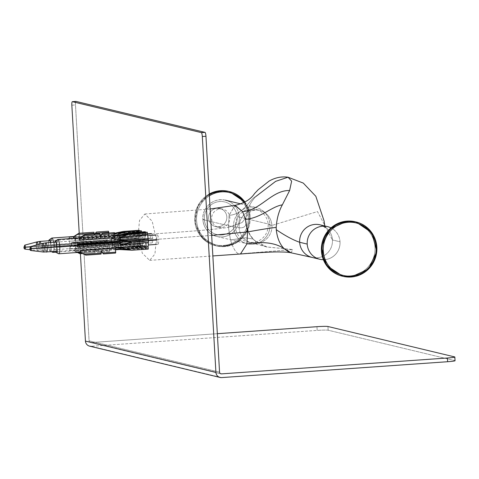 <?xml version="1.0" encoding="UTF-8"?>
<svg xmlns="http://www.w3.org/2000/svg" width="479" height="479" viewBox="0 0 479 479"><rect width="100%" height="100%" fill="white"/><g stroke="black" fill="none" stroke-linecap="round" stroke-linejoin="round"><path stroke-width="0.36" stroke-dasharray="2.4 1.8" d="M271.94 225.447L268.156 224.537A16.777 16.406 -76.5 0 1 247.847 241.997A16.777 16.406 -76.5 0 1 235.363 226.836L239.141 227.747A16.777 16.406 103.5 0 0 251.625 242.907A16.777 16.406 103.5 0 0 271.94 225.447L317.487 211.568L332.45 239.973L317.487 211.568L271.94 225.447L268.156 224.537A16.777 16.406 -76.5 0 0 255.672 209.377A16.777 16.406 -76.5 0 0 235.363 226.836L239.141 227.747C244.182 228.184 246.392 226.268 245.775 222.005L245.739 218.861C245.476 217.741 249.284 211.52 251.571 211.311C253.175 210.173 255.81 209.832 259.468 210.287A16.777 16.406 103.5 0 0 239.141 227.747A16.777 16.406 103.5 0 0 251.613 242.901A16.777 16.406 103.5 0 0 271.94 225.447M255.672 209.377L259.456 210.281A16.777 16.406 103.5 0 1 271.94 225.441A16.777 16.406 103.5 0 0 259.456 210.281A16.777 16.406 103.5 0 0 239.141 227.747C244.182 228.184 246.392 226.268 245.775 222.005C246.386 229.411 249.278 235.548 254.457 240.416L253.313 239.063L245.553 237.806L230.465 239.949L228.441 227.345L241.979 222.597L245.829 217.897C247.056 209.269 250.409 202.132 255.894 196.474C250.409 202.132 247.056 209.269 245.829 217.897L245.775 222.005C246.386 229.411 249.278 235.548 254.457 240.416L267.054 247.026L292.687 249.529L266.713 246.936L254.457 240.416L250.433 235.506C246.368 227.345 244.829 221.52 245.823 218.023L241.979 222.597L228.441 227.345L230.465 239.949L245.553 237.806L253.313 239.063C258.69 245.032 268.575 247.523 267.054 247.032L267.054 247.026M319.703 224.741A16.777 16.406 -76.5 0 1 332.45 239.961A16.777 16.406 -76.5 0 0 319.966 224.807C323.547 226.304 325.385 227.579 325.463 228.627L324.828 225.974M312.134 257.427A16.777 16.406 -76.5 0 0 332.45 239.967L340.012 241.775A16.777 16.406 103.5 0 0 330.995 227.884A16.777 16.406 -76.5 0 1 340.012 241.781A16.777 16.406 -76.5 0 1 323.361 259.69A16.777 16.406 103.5 0 0 340.012 241.781L332.45 239.973A16.777 16.406 -76.5 0 1 312.398 257.486M291.148 252.816L292.687 249.529L239.368 253.894C236.363 253.666 233.393 249.014 230.465 239.949C233.393 249.014 236.363 253.666 239.368 253.894L292.687 249.529L291.19 252.822L288.538 251.888M211.676 235.393L156.316 239.374L154.957 253.996L149.652 260.372L142.281 253.175L138.162 235.015C194.061 231.088 212.281 229.806 228.441 227.345C212.281 229.806 194.061 231.088 138.162 235.015L139.515 220.4L144.82 214.017L152.19 221.214L156.316 239.374L211.676 235.393M283.969 248.505C279.73 244.128 277.161 237.853 276.257 229.675M240.464 254.002L239.368 253.894M245.499 219.37L247.517 231.95M235.141 205.335L229.058 215.334L228.441 227.345L229.058 215.334C244.248 214.37 249.757 198.833 255.894 196.474C249.757 198.833 244.248 214.37 229.058 215.334L234.938 205.371M245.871 217.436L245.823 218.023L245.871 217.436M288.041 177.224L275.676 181.337L255.894 196.474M204.347 219.394A16.777 16.406 -76.5 0 1 219.783 201.527A16.777 16.406 -76.5 0 1 237.147 217.095A16.777 16.406 -76.5 0 1 221.711 234.961A16.777 16.406 -76.5 0 1 204.347 219.394L202.904 219.616A18.639 18.232 -76.5 0 1 225.477 200.21A18.639 18.232 -76.5 0 1 239.344 217.053L269.976 224.406A18.639 18.232 103.5 0 0 256.109 207.563A18.639 18.232 103.5 0 0 233.536 226.968L202.904 219.616L233.536 226.968A18.639 18.232 103.5 0 0 247.409 243.811A18.639 18.232 103.5 0 0 269.976 224.406L239.344 217.053A18.639 18.232 -76.5 0 1 216.777 236.458A18.639 18.232 -76.5 0 1 202.904 219.616A18.639 18.232 103.5 0 0 216.777 236.458A18.639 18.232 103.5 0 0 239.344 217.053L237.147 217.095A16.777 16.406 -76.5 0 1 221.711 234.961A16.777 16.406 -76.5 0 1 204.347 219.394A16.777 16.406 -76.5 0 1 219.783 201.527A16.777 16.406 -76.5 0 1 237.147 217.095L239.344 217.053A18.639 18.232 103.5 0 0 225.477 200.21A18.639 18.232 103.5 0 0 202.904 219.616L204.347 219.394M233.536 226.968A18.639 18.232 -76.5 0 1 250.685 207.114A18.639 18.232 -76.5 0 1 269.976 224.406A18.639 18.232 -76.5 0 1 252.828 244.26A18.639 18.232 -76.5 0 1 233.536 226.968M217.185 208.233A9.323 9.113 103.5 0 0 208.61 218.161A9.323 9.113 103.5 0 0 218.256 226.806A9.323 9.113 103.5 0 0 226.83 216.879A9.323 9.113 103.5 0 0 217.185 208.233L220.214 208.958A9.323 9.113 103.5 0 0 218.574 227.309A9.323 9.113 103.5 0 0 221.286 227.531L218.256 226.806A9.323 9.113 -76.5 0 1 208.634 216.765A9.323 9.113 -76.5 0 1 219.897 208.455A9.323 9.113 -76.5 0 1 218.256 226.806L221.286 227.531A9.323 9.113 103.5 0 0 222.921 209.179A9.323 9.113 103.5 0 0 220.214 208.958L217.185 208.233M29.896 248.535L30.476 248.451A2.006 0.401 86 0 1 30.728 246.547A2.006 0.401 -94 0 0 30.476 248.451L29.896 248.535M31.009 250.547A2.006 0.401 86 0 1 30.476 248.451A2.006 0.401 -94 0 0 31.009 250.547M43.493 252.044A4.371 0.874 86 0 1 42.332 247.469L30.476 248.451L42.332 247.469A4.371 0.874 -94 0 0 43.493 252.044M45.295 247.242A16.777 1.03 -3.3 0 0 42.332 247.469A16.777 1.03 176.7 0 1 45.295 247.242A4.658 0.928 -94 0 0 46.565 252.116A4.658 0.928 86 0 1 45.295 247.242L156.735 239.41L45.295 247.242A4.658 0.928 86 0 1 45.912 242.823M56.779 247.02L77.502 245.565L56.779 247.02M120.301 242.56L148.634 240.566L120.301 242.56M156.346 240.027L158.627 239.865A4.658 0.928 86 0 1 158.01 244.29A4.658 0.928 86 0 1 156.735 239.41A4.658 0.928 86 0 1 157.357 234.991A4.658 0.928 86 0 1 158.627 239.865L156.346 240.027M42.332 247.469A4.371 0.874 86 0 1 42.876 243.326M23.962 247.11L24.537 247.026A2.006 0.401 86 0 1 24.788 245.122A2.006 0.401 -94 0 0 24.537 247.026L23.962 247.11M25.07 249.122A2.006 0.401 86 0 1 24.537 247.026A2.006 0.401 -94 0 0 25.07 249.122M30.165 246.936L38.164 246.469A4.371 0.874 86 0 1 37.554 250.619A4.371 0.874 86 0 1 36.392 246.044L24.537 247.026L36.392 246.044A4.371 0.874 -94 0 0 37.554 250.619A4.371 0.874 -94 0 0 38.164 246.469A16.777 1.03 -3.3 0 0 41.248 246.272A4.658 0.928 86 0 1 40.631 250.691A4.658 0.928 86 0 1 39.356 245.817A16.777 1.03 -3.3 0 0 36.392 246.044A16.777 1.03 176.7 0 1 39.356 245.817A4.658 0.928 -94 0 0 40.631 250.691A4.658 0.928 -94 0 0 41.248 246.272L152.687 238.44A4.658 0.928 86 0 1 152.071 242.865A4.658 0.928 86 0 1 150.801 237.985L39.356 245.817L150.801 237.985A4.658 0.928 86 0 1 151.418 233.566A4.658 0.928 86 0 1 152.687 238.44L41.248 246.272A4.658 0.928 -94 0 0 40.972 243.829A4.658 0.928 86 0 1 41.248 246.272A16.777 1.03 176.7 0 1 38.164 246.469A4.371 0.874 -94 0 0 37.979 244.625A4.371 0.874 86 0 1 38.164 246.469L30.165 246.936M39.32 244.266A4.658 0.928 -94 0 0 39.356 245.817A4.658 0.928 86 0 1 39.973 241.398M36.356 245.056A4.371 0.874 -94 0 0 36.392 246.044A4.371 0.874 86 0 1 36.943 241.901M454.858 360.621L328.169 330.217A9.323 0.575 176.7 0 0 317.17 330.402L91.232 346.275L221.699 377.59L91.232 346.275L317.17 330.402L316.954 326.69L317.17 330.402A9.323 0.575 176.7 0 1 328.169 330.217L454.858 360.621L454.643 356.909L454.858 360.621A9.323 0.575 176.7 0 1 455.05 360.723M217.34 333.689L91.016 342.563L220.442 373.62L91.016 342.563L217.34 333.689M328.169 330.217L327.953 326.504L328.169 330.217M80.406 253.696L79.227 233.261L80.406 253.696M71.844 105.206L75.49 104.949L89.088 340.832A1.862 1.82 103.5 0 0 91.016 342.563A1.862 1.82 -76.5 0 1 89.088 340.832L219.556 372.147L89.088 340.832L75.49 104.949A3.73 0.742 86 0 1 75.939 101.422A3.73 0.742 86 0 0 75.49 104.949L71.844 105.206M91.232 346.275A5.592 5.467 -76.5 0 1 89.603 346.143M52.726 252.313A7.179 1.431 86 0 1 50.936 244.847L48.577 245.11A5.592 1.114 -94 0 0 49.966 250.93A5.592 1.114 -94 0 0 50.846 245.655L53.846 245.541A7.179 1.431 86 0 1 53.45 251.631A7.179 1.431 -94 0 0 53.846 245.541L71.575 244.296A7.179 1.431 86 0 1 71.622 245.685L114.445 242.679A7.179 1.431 86 0 1 114.451 243.302L142.437 240.889A7.736 1.545 86 0 1 142.185 245.003L114.822 246.08A7.179 1.431 -94 0 0 114.996 243.266A7.179 1.431 86 0 1 114.822 246.08L114.271 246.122A7.179 1.431 86 0 1 113.679 247.972L141.73 246.41A7.736 1.545 86 0 1 141.347 246.697A7.736 1.545 86 0 1 140.736 246.176L113.541 247.775A7.179 1.431 -94 0 0 113.978 248.062A7.179 1.431 -94 0 0 114.224 247.936A7.179 1.431 86 0 1 113.984 248.062A7.179 1.431 86 0 1 113.541 247.775L112.996 247.811A7.179 1.431 86 0 1 112.858 247.601L70.036 250.607A7.179 1.431 86 0 1 69.467 249.098L112.284 246.086A7.179 1.431 86 0 1 112.164 245.613L140.107 244.506A7.736 1.545 86 0 1 139.365 240.153L112.2 242.596A7.179 1.431 -94 0 0 112.709 245.577A7.179 1.431 86 0 1 112.2 242.596L111.655 242.631A7.179 1.431 86 0 1 111.481 240.59L50.936 244.847A7.179 1.431 -94 0 0 52.894 252.355M48.577 245.11A5.592 1.114 86 0 1 48.768 240.775A5.592 1.114 -94 0 0 48.577 245.11L111.481 240.59A7.179 1.431 86 0 1 111.421 238.578L139.185 237.075A7.736 1.545 86 0 1 139.437 232.962L112.14 235.722A7.179 1.431 -94 0 0 111.966 238.542A7.179 1.431 86 0 1 112.14 235.722L111.595 235.764A7.179 1.431 86 0 1 111.667 235.333L68.844 238.338A7.179 1.431 86 0 1 69.257 237.069L112.074 234.057A7.179 1.431 86 0 1 112.194 233.908L139.892 231.555A7.736 1.545 86 0 1 140.263 231.267A7.736 1.545 86 0 1 140.886 231.794L113.421 234.033A7.179 1.431 -94 0 0 112.972 233.746A7.179 1.431 -94 0 0 112.739 233.872A7.179 1.431 86 0 1 112.978 233.746A7.179 1.431 86 0 1 113.421 234.033L112.876 234.069A7.179 1.431 86 0 1 113.709 236.267L141.521 233.459A7.736 1.545 86 0 1 142.263 237.812L114.762 239.213A7.179 1.431 -94 0 0 114.253 236.231A7.179 1.431 86 0 1 114.762 239.213L114.212 239.249A7.179 1.431 86 0 1 114.283 239.889L71.467 242.901A7.179 1.431 86 0 1 71.575 244.296L53.846 245.541A7.179 1.431 -94 0 0 53.504 242.284A7.179 1.431 86 0 1 53.846 245.541L50.846 245.655A5.592 1.114 86 0 1 50.032 250.954A5.592 1.114 86 0 1 48.577 245.11M50.475 242.5A5.592 1.114 86 0 1 50.846 245.655A5.592 1.114 -94 0 0 50.475 242.5M50.978 240.62A7.179 1.431 -94 0 0 50.936 244.847A7.179 1.431 86 0 1 51.726 238.099M111.421 238.578L139.185 237.075L138.826 238.506L122.792 239.632L111.385 238.734A7.365 1.467 -94 0 0 111.595 242.452A7.365 1.467 86 0 1 111.385 238.734L111.421 238.578A7.179 1.431 -94 0 0 111.481 240.59A7.179 1.431 -94 0 0 111.655 242.631L122.792 239.632L138.826 238.506L139.365 240.153L111.655 242.631M113.679 247.972L141.73 246.41L142.293 247.667L126.258 248.793L113.739 248.11A7.365 1.467 -94 0 0 114.283 246.41A7.365 1.467 86 0 1 113.739 248.11L113.679 247.972A7.179 1.431 -94 0 0 114.271 246.122L126.258 248.793L142.293 247.667L142.185 245.003L114.271 246.122M112.924 233.962A7.365 1.467 86 0 1 113.685 235.973L113.709 236.267A7.179 1.431 -94 0 0 112.876 234.069L112.924 233.962A7.365 1.467 -94 0 1 113.685 235.973M114.289 239.895L114.283 239.889A7.179 1.431 -94 0 0 114.212 239.249L114.271 239.428A7.365 1.467 86 0 1 114.487 243.146L114.451 243.302A7.179 1.431 -94 0 0 114.445 242.679L114.289 239.895M112.852 247.637L112.858 247.601A7.179 1.431 -94 0 0 112.996 247.811L112.948 247.924A7.365 1.467 86 0 1 112.188 245.907L112.164 245.613A7.179 1.431 -94 0 0 112.284 246.086L112.852 247.637L140.73 245.679L140.856 243.679L113.643 243.691L70.275 246.733L70.036 250.607L112.852 247.637M69.467 238.297L111.667 235.333A7.179 1.431 -94 0 0 111.595 235.764L111.583 235.47A7.365 1.467 86 0 1 112.134 233.77L112.194 233.908A7.179 1.431 -94 0 0 112.074 234.057L111.661 235.291L139.539 233.333L139.898 235.452L112.912 239.392L69.545 242.44L68.844 238.338M114.451 243.302L142.437 240.889L142.796 239.458L126.761 240.584L114.487 243.146A7.365 1.467 -94 0 0 114.271 239.428L126.761 240.584L142.796 239.458L142.263 237.812L114.212 239.249M112.164 245.613L140.107 244.506L140.305 247.188L124.271 248.314L112.188 245.907A7.365 1.467 -94 0 0 112.948 247.924L124.271 248.314L140.305 247.188L140.736 246.176L112.996 247.811M141.317 230.776L140.886 231.794L112.876 234.069M113.709 236.267L141.521 233.459L141.413 231.998M111.583 235.47L123.301 231.429L111.583 235.47A7.365 1.467 -94 0 1 112.134 233.77L114.607 233.213L112.134 233.77M139.335 230.297L139.437 232.962L111.595 235.764M112.194 233.908L139.892 231.555L139.599 230.896M111.595 242.452L122.792 239.632L111.385 238.734M112.948 247.924L124.271 248.314L112.188 245.907M114.283 246.41L126.258 248.793L113.739 248.11M114.271 239.428L126.761 240.584L114.487 243.146M69.706 245.224L113.068 242.176L140.281 242.164L140.161 244.164L69.467 249.098L69.706 245.224M69.257 237.069L69.958 241.165L113.319 238.117L140.305 234.177L139.946 232.058L73.485 236.77M92.303 241.194L71.718 242.637L91.549 241.009L92.303 241.194L92.393 242.679L106.967 241.656L71.802 244.122L92.393 242.679L94.004 242.332L93.914 240.847L106.122 239.985L106.212 241.476L94.004 242.332L93.914 240.847L91.549 241.009L91.633 242.5L71.802 244.122L71.718 242.637L77.269 242.015L77.358 243.5L77.269 242.015L91.549 241.009L91.633 242.5L92.393 242.679L92.303 241.194M106.122 239.985L106.883 240.171L106.967 241.656L106.212 241.476L106.122 239.985M109.428 247.745A7.179 1.431 -94 0 0 109.667 246.769L109.649 251.643L109.667 246.769L74.502 249.242L74.61 251.116L74.257 250.218A7.179 1.431 -94 0 0 74.502 249.242L74.61 251.116L77.454 252.469L74.305 251.044L74.257 250.218L109.428 247.745M73.796 238.338A7.179 1.431 -94 0 1 73.892 238.692L73.874 238.332L73.892 238.692L109.056 236.225L108.877 233.022L109.056 236.225A7.179 1.431 -94 0 0 108.697 235.105L108.47 231.207L108.697 235.105L73.532 237.572M93.896 232.231L94.07 235.297L94.95 234.003L94.07 235.297L94.375 235.369L94.297 234.045M95.321 233.974L94.375 235.369L95.321 233.974M80.849 252.756L95.321 251.744L95.201 249.673L96.92 251.631L109.895 250.721L96.92 251.631L97.441 252.499L101.201 252.235L97.441 252.499L94.896 249.601L95.076 252.667L95.321 251.744L80.849 252.756M82.508 253.547L95.076 252.667L82.508 253.547M101.853 252.188L109.649 251.643L101.853 252.188M77.323 252.481L74.305 251.044L77.323 252.481M95.201 249.673L97.441 252.499L95.201 249.673M58.66 253.738A7.179 1.431 86 0 1 56.875 246.272L117.415 242.015A7.179 1.431 -94 0 0 117.595 244.056L128.731 241.057L144.766 239.931L145.299 241.578L118.139 244.021A7.179 1.431 -94 0 0 118.648 247.002L146.041 245.931A7.736 1.545 86 0 1 145.299 241.578L117.595 244.056A7.179 1.431 86 0 1 117.415 242.015L56.875 246.272A7.179 1.431 -94 0 0 58.833 253.78M148.227 249.092L147.67 247.835L119.612 249.397L147.67 247.835A7.736 1.545 86 0 1 147.287 248.122A7.736 1.545 86 0 1 146.676 247.601L119.481 249.2A7.179 1.431 -94 0 0 119.918 249.487A7.179 1.431 -94 0 0 120.163 249.361A7.179 1.431 86 0 1 119.924 249.487A7.179 1.431 86 0 1 119.481 249.2L118.93 249.236A7.179 1.431 86 0 1 118.792 249.026L75.975 252.032A7.179 1.431 86 0 1 75.407 250.523L118.223 247.511A7.179 1.431 86 0 1 118.103 247.038L118.648 247.002A7.179 1.431 86 0 1 118.139 244.021L117.595 244.056M56.917 242.045A7.179 1.431 -94 0 0 56.875 246.272L54.51 246.535A5.592 1.114 -94 0 0 55.36 251.499A5.592 1.114 86 0 1 54.51 246.535A5.592 1.114 86 0 1 54.708 242.2A5.592 1.114 -94 0 0 54.51 246.535L56.875 246.272A7.179 1.431 86 0 1 57.66 239.524M117.361 240.003L145.125 238.5L144.766 239.931L128.731 241.057L117.319 240.159A7.365 1.467 -94 0 0 117.535 243.877A7.365 1.467 86 0 1 117.319 240.159L117.361 240.003A7.179 1.431 -94 0 0 117.415 242.015A7.179 1.431 86 0 1 117.361 240.003L145.125 238.5A7.736 1.545 86 0 1 145.377 234.387L118.079 237.147A7.179 1.431 -94 0 0 117.906 239.967A7.179 1.431 86 0 1 118.079 237.147L117.535 237.189A7.179 1.431 86 0 1 117.6 236.758L74.784 239.763A7.179 1.431 86 0 1 75.197 238.488L118.014 235.482A7.179 1.431 86 0 1 118.133 235.333L145.832 232.98A7.736 1.545 86 0 1 146.203 232.692A7.736 1.545 86 0 1 146.825 233.219L119.361 235.458A7.179 1.431 -94 0 0 119.235 235.315A7.179 1.431 86 0 1 119.361 235.458L146.825 233.219L147.257 232.201M145.538 232.321L145.832 232.98L118.678 235.291A7.179 1.431 86 0 1 118.918 235.171L118.912 235.171M118.792 249.062L146.67 247.104L146.796 245.104L119.582 245.116L76.215 248.158L75.975 252.032L76.215 248.158A2.796 0.557 86 0 1 75.64 246.649L119.008 243.601L146.221 243.589L146.095 245.589L118.223 247.553L118.792 249.062M118.93 249.236L118.888 249.349A7.365 1.467 86 0 1 118.121 247.332L118.103 247.038A7.179 1.431 -94 0 0 118.223 247.511L75.407 250.523L75.64 246.649L75.407 250.523A7.179 1.431 -94 0 0 75.975 252.032M75.197 238.488A7.179 1.431 -94 0 0 74.784 239.763L75.484 243.865L74.784 239.763L145.472 234.758L145.832 236.877L118.846 240.817L75.484 243.865A2.796 0.557 86 0 1 75.892 242.59L75.197 238.488L75.892 242.59L119.259 239.542L146.245 235.602L145.885 233.483L118.008 235.446L117.6 236.758A7.179 1.431 -94 0 0 117.535 237.189L117.523 236.895A7.365 1.467 86 0 1 118.068 235.195A7.365 1.467 -94 0 0 117.523 236.895L129.234 232.854L117.523 236.895M118.103 247.038L146.041 245.931L146.245 248.613L130.21 249.739L118.121 247.332A7.365 1.467 -94 0 0 118.888 249.349L130.21 249.739L146.245 248.613L146.676 247.601L119.481 249.2M145.269 231.722L145.377 234.387L117.535 237.189M117.535 243.877L128.731 241.057L117.319 240.159M118.888 249.349L130.21 249.739L118.121 247.332M80.203 251.732L115.667 249.242M114.882 235.704L79.424 238.195M98.243 242.619L77.652 244.062L97.488 242.434L98.243 242.619L98.327 244.104L112.906 243.081L77.736 245.547L98.327 244.104L99.937 243.757L99.854 242.272L112.062 241.41L112.146 242.901L99.937 243.757L99.854 242.272L98.243 242.619M77.652 244.062L83.208 243.44L83.292 244.925L77.736 245.547L77.652 244.062M97.488 242.434L97.572 243.925L83.292 244.925L83.208 243.44L97.488 242.434M112.062 241.41L112.816 241.596L112.906 243.081L112.146 242.901L112.062 241.41M80.197 251.643L115.361 249.17L115.589 253.068L115.361 249.17A7.179 1.431 -94 0 0 115.607 248.194M114.996 237.65A7.179 1.431 -94 0 0 114.631 236.53L114.409 232.632L114.631 236.53L79.466 238.997M99.83 233.656L100.315 236.794M101.135 251.098L100.835 251.026L101.009 254.092M347.018 221.993A27.028 26.435 103.5 0 0 322.151 250.78A27.028 26.435 103.5 0 0 350.125 275.856A27.028 26.435 103.5 0 0 374.991 247.068A27.028 26.435 103.5 0 0 347.018 221.993A27.028 26.435 -76.5 0 1 374.991 247.068A27.028 26.435 -76.5 0 1 350.125 275.856A27.028 26.435 -76.5 0 1 322.151 250.78A27.028 26.435 -76.5 0 1 347.018 221.993L347.143 221.106M351.149 277.006A27.962 27.345 -76.5 0 1 351.125 277.012L350.371 276.826A27.962 27.345 -76.5 0 1 342.24 276.155A27.962 27.345 103.5 0 0 350.371 276.826L350.125 275.856L350.371 276.826A27.962 27.345 103.5 0 0 376.027 251.224A27.962 27.345 103.5 0 0 355.286 221.777A27.962 27.345 -76.5 0 1 376.027 251.224A27.962 27.345 -76.5 0 1 350.371 276.826L351.125 277.012A27.962 27.345 103.5 0 0 376.781 251.403A27.962 27.345 103.5 0 0 356.041 221.963M224.573 245.721A27.028 26.435 -76.5 0 1 197.731 227.022A27.028 26.435 -76.5 0 1 209.389 195.791A27.028 26.435 103.5 0 0 197.731 227.022A27.028 26.435 103.5 0 0 224.573 245.721L224.435 246.601A27.962 27.345 -76.5 0 1 216.304 245.931A27.962 27.345 -76.5 0 1 195.707 222.855A27.962 27.345 -76.5 0 1 209.323 194.594A27.962 27.345 103.5 0 0 195.707 222.855A27.962 27.345 103.5 0 0 216.304 245.931A27.962 27.345 103.5 0 0 224.435 246.601L224.573 245.721A27.028 26.435 103.5 0 0 247.026 229.908A27.028 26.435 103.5 0 0 244.194 202.383A27.028 26.435 -76.5 0 1 247.026 229.908A27.028 26.435 -76.5 0 1 224.573 245.721M244.907 202.006A27.962 27.345 -76.5 0 1 247.601 230.375A27.962 27.345 -76.5 0 1 224.435 246.601A27.962 27.345 103.5 0 0 250.092 220.999A27.962 27.345 103.5 0 0 229.351 191.558M228.597 191.372A27.962 27.345 -76.5 0 1 249.337 220.819A27.962 27.345 -76.5 0 1 223.681 246.422L224.435 246.601L223.681 246.422A27.962 27.345 103.5 0 0 249.337 220.819A27.962 27.345 103.5 0 0 228.597 191.372M220.328 191.582A27.028 26.435 -76.5 0 1 248.302 216.658A27.028 26.435 -76.5 0 1 223.436 245.446L223.681 246.422L223.436 245.446A27.028 26.435 -76.5 0 1 195.462 220.37A27.028 26.435 -76.5 0 1 220.328 191.582A27.028 26.435 -76.5 0 1 248.302 216.658A27.028 26.435 -76.5 0 1 223.436 245.446A27.028 26.435 -76.5 0 1 195.462 220.37A27.028 26.435 -76.5 0 1 220.328 191.582L220.454 190.702M209.287 194.001A27.962 27.345 103.5 0 0 194.899 222.256A27.962 27.345 103.5 0 0 215.55 245.751A27.962 27.345 103.5 0 0 223.681 246.422A27.962 27.345 -76.5 0 1 215.55 245.751A27.962 27.345 -76.5 0 1 194.899 222.256A27.962 27.345 -76.5 0 1 209.287 194.001L197.791 205.874L194.881 222.238L201.587 237.309L216.304 245.931L224.447 246.607L238.195 241.709L247.625 230.369L250.098 215.772L244.919 202M247.847 241.997L266.743 246.942M149.652 260.372L212.856 255.936M144.82 214.017L210.149 209M240.692 203.862L256.109 207.563M225.477 200.21C214.059 197.007 201.731 207.611 202.868 219.592C203.85 228.339 208.491 233.956 216.777 236.458L247.409 243.811M218.574 227.309L215.55 226.579M222.921 209.179L219.897 208.455M56.588 251.415L148.304 244.973M156.382 244.404L158.01 244.29M55.935 242.117L147.652 235.674M155.914 235.093L157.357 234.991M152.071 242.865L40.631 250.691L30.099 249.727M49.996 240.692L147.382 233.848M90.477 342.515L220.945 373.83M141.347 246.697L113.978 248.062L55.69 252.158M51.624 251.762L49.966 250.93M73.868 236.494L114.732 233.584M115.391 233.524L140.263 231.267M147.287 248.122L119.66 249.505M80.233 252.277L115.696 249.781M121.331 234.95L146.203 232.692M114.87 235.452L79.807 237.919"/><path stroke-width="0.72" d="M255.894 196.474L275.67 181.337L288.035 177.224L291.639 181.134L289.621 190.528L282.353 204.844C278.826 211.233 276.772 218.765 276.203 227.429L276.257 229.675C285.233 235.776 293.028 239.973 299.65 242.266A16.777 16.406 -76.5 0 1 319.703 224.741M312.398 257.486A16.777 16.406 -76.5 0 1 299.65 242.266C293.028 239.973 285.233 235.776 276.257 229.675C277.161 237.853 279.73 244.128 283.969 248.505L291.148 252.816M240.482 254.002L246.901 243.961L247.517 231.95L211.676 235.393L247.517 231.95L246.901 243.961C262.666 241.2 275.024 242.715 283.969 248.505C275.024 242.715 262.666 241.2 246.901 243.961L240.464 254.002M276.257 229.675L276.203 227.429C271.192 227.902 261.63 229.411 247.517 231.95C261.63 229.411 271.192 227.902 276.203 227.429C276.772 218.765 278.826 211.233 282.353 204.844C271.677 206.485 261.001 217.987 245.499 219.37L242.578 211.616L235.141 205.335M288.538 251.888L283.969 248.505M247.517 231.95L245.499 219.37C261.001 217.987 271.677 206.485 282.353 204.844L289.621 190.528L291.639 181.134L288.041 177.224L303.291 183.092L315.829 196.288L324.073 220.903L324.828 225.974M210.149 209L234.938 205.371L242.578 211.616C260.72 210.473 271.737 190.073 289.621 190.528C271.737 190.073 260.72 210.473 242.578 211.616L245.499 219.37M291.166 252.822L312.14 257.433A16.777 16.406 -76.5 0 1 299.65 242.266L307.213 244.086A16.777 16.406 103.5 0 0 319.697 259.247A16.777 16.406 103.5 0 0 323.361 259.69A16.777 16.406 -76.5 0 1 307.213 244.086A16.777 16.406 -76.5 0 1 314.589 229.028A16.777 16.406 -76.5 0 1 330.995 227.884A16.777 16.406 103.5 0 0 327.528 226.621A16.777 16.406 103.5 0 0 307.213 244.086L299.65 242.266A16.777 16.406 -76.5 0 1 319.966 224.807L320.098 224.837M30.357 248.655L31.291 248.643L30.357 248.655M42.332 247.469A4.371 0.874 -94 0 1 42.876 243.326A4.371 0.874 86 0 1 44.104 247.894A4.371 0.874 -94 0 0 42.876 243.326L45.912 242.823A4.658 0.928 86 0 1 47.187 247.697A16.777 1.03 176.7 0 1 44.104 247.894L31.291 248.643A2.006 0.401 -94 0 0 30.728 246.547A2.006 0.401 86 0 1 31.291 248.643A2.006 0.401 86 0 1 31.009 250.547A2.006 0.401 -94 0 0 31.291 248.643L44.104 247.894A4.371 0.874 86 0 1 43.493 252.044A4.371 0.874 -94 0 0 44.104 247.894A16.777 1.03 -3.3 0 0 47.187 247.697A4.658 0.928 86 0 1 46.565 252.116A4.658 0.928 -94 0 0 47.187 247.697L56.779 247.02L47.187 247.697A4.658 0.928 -94 0 0 45.912 242.823A4.658 0.928 -94 0 0 45.295 247.242M77.502 245.565L120.301 242.56L77.502 245.565M148.634 240.566L156.346 240.027L148.634 240.566M24.423 247.23L25.351 247.218L24.423 247.23M36.356 245.056A4.371 0.874 -94 0 1 36.943 241.901A4.371 0.874 86 0 1 37.979 244.625A4.371 0.874 -94 0 0 36.943 241.901L24.788 245.122A2.006 0.401 86 0 1 25.351 247.218A2.006 0.401 86 0 1 25.07 249.122A2.006 0.401 -94 0 0 25.351 247.218L30.165 246.936L25.351 247.218A2.006 0.401 -94 0 0 24.788 245.122L23.962 247.11C23.956 248.385 24.327 249.056 25.07 249.122L30.099 249.727M36.943 241.901L39.973 241.398A4.658 0.928 86 0 1 40.972 243.829A4.658 0.928 -94 0 0 39.973 241.398A4.658 0.928 -94 0 0 39.32 244.266M447.422 357.999L447.637 361.717L221.699 377.59A5.592 5.467 -76.5 0 1 215.915 372.399L202.312 136.515L205.958 136.264L219.556 372.147A1.862 1.82 103.5 0 0 221.49 373.871L447.422 357.999A9.323 0.575 -3.3 0 0 454.834 357.011A9.323 0.575 -3.3 0 0 454.643 356.909L327.953 326.504A9.323 0.575 -3.3 0 0 316.954 326.69L217.34 333.689L316.954 326.69A9.323 0.575 -3.3 0 1 327.953 326.504L454.643 356.909A9.323 0.575 -3.3 0 1 447.422 357.999L447.637 361.717L221.699 377.59A5.592 5.467 103.5 0 1 220.077 377.452L89.603 346.143A5.592 5.467 -76.5 0 1 85.442 341.09L80.406 253.696L85.442 341.09L215.915 372.399L202.312 136.515A3.73 0.742 -94 0 0 201.342 132.623L204.988 132.366A3.73 0.742 86 0 1 205.958 136.264L219.556 372.147A1.862 1.82 103.5 0 0 221.49 373.871L447.422 357.999M454.834 357.011L455.05 360.723A9.323 0.575 176.7 0 1 447.637 361.717A9.323 0.575 176.7 0 0 454.858 360.621M220.442 373.62L221.49 373.871L220.442 373.62M91.232 346.275A5.592 5.467 -76.5 0 1 85.442 341.09L215.915 372.399A5.592 5.467 103.5 0 0 220.077 377.452M79.227 233.261L71.844 105.206L79.227 233.261M75.981 101.41A3.73 0.742 86 0 0 75.939 101.422A3.73 0.742 86 0 1 76.029 101.416L204.988 132.366L76.029 101.416L72.383 101.674A3.73 0.742 -94 0 0 72.341 101.668A3.73 0.742 -94 0 0 71.844 105.206A3.73 0.742 -94 0 1 72.383 101.674L201.342 132.623L204.988 132.366A3.73 0.742 86 0 1 205.958 136.264L202.312 136.515A3.73 0.742 -94 0 0 201.342 132.623L72.383 101.674L76.029 101.416A3.73 0.742 86 0 0 75.981 101.41L72.341 101.668M55.69 252.158L52.894 252.355A7.179 1.431 -94 0 0 53.45 251.631A7.179 1.431 86 0 1 52.726 252.313L51.624 251.762M48.768 240.775A5.592 1.114 86 0 1 50.475 242.5A5.592 1.114 -94 0 0 49.187 239.853A5.592 1.114 -94 0 0 48.768 240.775M49.187 239.853L51.726 238.099A7.179 1.431 86 0 1 53.504 242.284A7.179 1.431 -94 0 0 51.888 238.033A7.179 1.431 -94 0 0 50.978 240.62M114.744 233.638L125.282 231.902L141.317 230.776L125.282 231.902L115.325 235.345L125.282 231.902L114.744 233.638M141.413 231.998L141.317 230.776M123.301 231.429L139.335 230.297L123.301 231.429L114.607 233.213L123.301 231.429M139.599 230.896L139.335 230.297M73.485 236.77L69.257 237.069M68.844 238.338L69.467 238.297M108.47 231.207L108.877 233.022L108.47 231.207L96.261 232.07L108.47 231.207M73.796 238.338A7.179 1.431 -94 0 0 73.532 237.572L73.485 236.746L73.784 236.818L73.874 238.332L73.485 236.746L78.772 233.297L93.896 232.231L78.772 233.297L77.358 234.488L94.255 233.297L93.896 232.231M94.95 234.003L96.261 232.07L95.854 233.189L108.829 232.273L95.854 233.189L95.321 233.974L96.261 232.07L94.95 234.003M73.532 237.572L73.485 236.746L78.772 233.297L73.784 236.818L77.358 234.488L94.255 233.297L94.297 234.045M77.454 252.469L78.424 252.93L80.849 252.756L78.424 252.93L79.951 253.726L82.508 253.547L79.951 253.726L77.454 252.469M101.201 252.235L101.853 252.188L101.201 252.235M80.233 252.277L58.833 253.78A7.179 1.431 -94 0 0 59.785 246.966L77.508 245.721A7.179 1.431 86 0 1 77.562 247.11L120.379 244.104A7.179 1.431 86 0 1 120.385 244.727L148.376 242.314A7.736 1.545 86 0 1 148.125 246.428L120.756 247.505A7.179 1.431 -94 0 0 120.93 244.691A7.179 1.431 86 0 1 120.756 247.505L120.211 247.547A7.179 1.431 86 0 1 119.612 249.397A7.179 1.431 -94 0 0 120.211 247.547L120.223 247.835A7.365 1.467 86 0 1 119.672 249.535L119.672 249.535A7.365 1.467 -94 0 0 120.223 247.835L132.198 250.218L148.227 249.092L148.125 246.428L120.211 247.547L132.198 250.218L119.672 249.535L132.198 250.218L148.227 249.092M147.257 232.201L147.46 234.884L119.642 237.692L131.222 233.327L147.257 232.201L131.222 233.327L118.858 235.387L131.222 233.327L119.624 237.398A7.365 1.467 -94 0 0 118.858 235.387L118.858 235.387A7.365 1.467 86 0 1 119.624 237.398L119.642 237.692A7.179 1.431 -94 0 0 118.81 235.494A7.179 1.431 86 0 1 119.642 237.692L120.193 237.656A7.179 1.431 86 0 1 120.696 240.638A7.179 1.431 -94 0 0 120.193 237.656L147.46 234.884A7.736 1.545 86 0 1 148.197 239.237L120.151 240.674A7.179 1.431 86 0 1 120.217 241.314L77.4 244.326A7.179 1.431 86 0 1 77.508 245.721L56.779 247.08A5.592 1.114 -94 0 0 55.127 241.278A5.592 1.114 -94 0 0 54.708 242.2A5.592 1.114 86 0 1 55.863 241.937A5.592 1.114 86 0 1 56.779 247.08L59.785 246.966A7.179 1.431 86 0 1 58.66 253.738L55.905 252.355A5.592 1.114 -94 0 0 56.779 247.08A5.592 1.114 86 0 1 55.36 251.499A5.592 1.114 -94 0 0 55.905 252.355M121.331 234.95L118.912 235.171A7.179 1.431 86 0 1 119.235 235.315A7.179 1.431 -94 0 0 118.912 235.171A7.179 1.431 -94 0 0 118.678 235.291L118.133 235.333A7.179 1.431 -94 0 0 118.014 235.482L114.882 235.704M55.127 241.278L57.66 239.524A7.179 1.431 86 0 1 59.785 246.966A7.179 1.431 -94 0 0 57.827 239.458A7.179 1.431 -94 0 0 56.917 242.045M120.229 241.32L120.217 241.314A7.179 1.431 -94 0 0 120.151 240.674L120.211 240.853A7.365 1.467 86 0 1 120.427 244.571L120.385 244.727A7.179 1.431 -94 0 0 120.379 244.104L120.229 241.32M115.667 249.242L118.792 249.026A7.179 1.431 -94 0 0 118.93 249.236L119.481 249.2M118.068 235.195L129.234 232.854L145.269 231.722L129.234 232.854L118.085 235.225M120.211 240.853L132.701 242.009L148.735 240.883L148.197 239.237L120.151 240.674L132.701 242.009L120.385 244.727L148.376 242.314L148.735 240.883L132.701 242.009L120.427 244.571A7.365 1.467 -94 0 0 120.211 240.853M145.538 232.321L145.269 231.722M75.975 252.032L80.203 251.732M79.466 238.997L79.418 238.171L79.724 238.243L79.831 240.117A7.179 1.431 -94 0 0 79.466 238.997L79.418 238.171L75.197 238.488M115.607 248.194L115.589 253.068L115.607 248.194L80.436 250.667L80.55 252.541L80.197 251.643A7.179 1.431 -94 0 0 80.436 250.667L80.55 252.541L84.358 254.355L101.255 253.169L101.135 251.098L102.853 253.056L115.834 252.146L102.853 253.056L103.38 253.924L115.589 253.068L103.38 253.924L101.135 251.098M114.409 232.632L114.996 237.65L114.409 232.632L102.201 233.489L114.409 232.632M100.315 236.794L101.793 234.614L114.768 233.698L101.793 234.614L102.201 233.489L100.315 236.794L100.195 234.722L83.298 235.913L79.418 238.171L84.711 234.722L99.83 233.656L84.711 234.722L83.298 235.913L100.195 234.722L99.83 233.656M79.418 238.171L84.711 234.722L79.724 238.243L79.831 240.117L114.996 237.65M101.009 254.092L85.885 255.151L80.244 252.469L85.885 255.151L101.009 254.092L101.255 253.169L84.358 254.355L85.885 255.151L80.244 252.469L80.197 251.643M347.018 221.993L347.036 221.364M347.131 221.106L347.155 221.106A27.962 27.345 103.5 0 0 321.499 246.709A27.962 27.345 103.5 0 0 342.24 276.155A27.962 27.345 -76.5 0 1 321.499 246.709A27.962 27.345 -76.5 0 1 347.155 221.106L347.143 221.106A27.962 27.345 -76.5 0 1 355.286 221.777A27.962 27.345 103.5 0 0 347.155 221.106L347.91 221.286L347.155 221.106L329.696 229.1L321.475 246.709L326.456 265.408L342.994 276.335A27.962 27.345 -76.5 0 1 322.253 246.895A27.962 27.345 -76.5 0 1 347.91 221.286A27.962 27.345 -76.5 0 1 356.041 221.963A27.962 27.345 103.5 0 0 347.91 221.286L348.155 222.262L347.91 221.286A27.962 27.345 103.5 0 0 322.253 246.895A27.962 27.345 103.5 0 0 342.994 276.335A27.962 27.345 103.5 0 0 351.125 277.012L351.263 276.126A27.028 26.435 103.5 0 0 376.129 247.338A27.028 26.435 103.5 0 0 348.155 222.262A27.028 26.435 103.5 0 0 323.289 251.05A27.028 26.435 103.5 0 0 351.263 276.126A27.028 26.435 103.5 0 0 376.129 247.338A27.028 26.435 103.5 0 0 348.155 222.262A27.028 26.435 103.5 0 0 323.289 251.05A27.028 26.435 103.5 0 0 351.263 276.126L351.125 277.012A27.962 27.345 -76.5 0 1 342.994 276.335L351.137 277.012A27.962 27.345 -76.5 0 0 376.781 251.391A27.962 27.345 -76.5 0 0 356.041 221.963L347.143 221.106M209.389 195.791A27.028 26.435 -76.5 0 1 221.466 191.857A27.028 26.435 -76.5 0 1 244.194 202.383A27.028 26.435 103.5 0 0 221.466 191.857A27.028 26.435 103.5 0 0 209.389 195.791M220.442 190.702L228.597 191.372A27.962 27.345 103.5 0 0 220.466 190.702L221.22 190.882L220.466 190.702A27.962 27.345 -76.5 0 1 228.597 191.372L229.351 191.558A27.962 27.345 103.5 0 0 221.22 190.882A27.962 27.345 103.5 0 0 209.323 194.594A27.962 27.345 -76.5 0 1 221.22 190.882L221.466 191.857L221.22 190.882A27.962 27.345 -76.5 0 1 229.351 191.558A27.962 27.345 -76.5 0 1 244.907 202.006M220.328 191.582L220.346 190.959M220.454 190.702L220.466 190.702A27.962 27.345 103.5 0 0 209.287 194.001A27.962 27.345 -76.5 0 1 220.466 190.702L209.287 193.989M212.856 255.936L240.518 253.996C249.93 253.253 272.82 251.595 280.844 251.99C285.574 252.02 289.029 252.301 291.19 252.822M288.041 177.224C281.562 176.284 275.233 177.583 269.048 181.116L258.193 189.702L254.511 193.612C250.715 199.396 244.188 203.318 234.938 205.371M312.134 257.427L319.697 259.247M327.528 226.621L319.966 224.807M225.477 200.21L240.692 203.862M56.588 251.415L43.493 252.044L31.009 250.547C30.267 250.481 29.896 249.81 29.896 248.535L30.728 246.547L42.876 243.326M148.304 244.973L156.382 244.404M45.912 242.823L55.935 242.117M147.652 235.674L155.914 235.093M39.973 241.398L49.996 240.692M147.382 233.848L151.418 233.566M114.732 233.584L115.391 233.524M73.868 236.494L51.888 238.033M115.696 249.781L119.66 249.505M118.918 235.171L114.87 235.452M79.807 237.919L57.827 239.458M356.041 221.963L371.824 232.71L376.805 251.409L368.585 269.012L351.137 277.012M229.351 191.558L244.919 202"/></g></svg>
